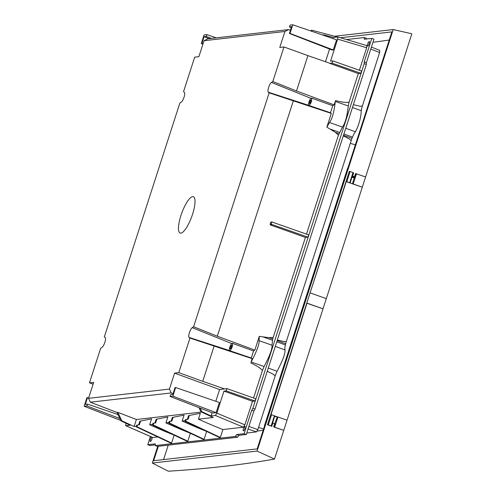 <?xml version="1.0" encoding="UTF-8"?>
<svg xmlns="http://www.w3.org/2000/svg" width="496" height="496" viewBox="0 0 496 496"><rect width="100%" height="100%" fill="white"/><g stroke="black" fill="none" stroke-linecap="round" stroke-linejoin="round"><path stroke-width="0.74" d="M277.103 417.13L274.759 416.274M272.583 422.995L274.765 416.001A77.86 10.162 -162.1 0 0 277.345 416.9L274.716 423.72A77.86 10.162 17.9 0 1 272.843 423.063L271.554 426.2M274.716 423.72L273.674 426.938A77.86 10.162 17.9 0 0 274.059 427.075L274.648 427.186L277.934 417.012L277.345 416.9M274.939 423.826L273.91 427.019M274.059 427.075A77.86 10.162 -162.1 0 0 283.762 430.348L287.048 420.174A121.942 15.915 17.9 0 1 277.934 417.012M157.716 446.35L152.328 463.041L168.311 471.2C206.435 468.869 241.825 464.826 274.486 459.073L283.762 430.348A121.942 15.915 -162.1 0 1 274.648 427.186M274.486 459.073L257.058 451.075L393.21 29.555L411.847 33.784L365.595 176.979A121.942 15.915 17.9 0 1 356.481 173.823L355.892 173.705A77.86 10.162 -162.1 0 1 355.508 173.575L352.458 183.83M352.6 176.142L353.642 172.924A77.86 10.162 -162.1 0 1 353.313 172.806L352.6 176.142A77.86 10.162 -162.1 0 0 354.466 176.793M272.843 423.063L271.802 426.287A77.86 10.162 17.9 0 1 271.479 426.176A77.86 10.162 -162.1 0 1 267.704 424.824A77.86 10.162 17.9 0 1 267.48 424.743L349.314 171.38A77.86 10.162 -162.1 0 0 349.544 171.461A5.871 0.769 -162.1 0 0 349.296 171.442M274.765 416.001L274.424 415.766A121.942 15.915 17.9 0 1 271.548 414.737A5.871 0.769 -162.1 0 0 270.99 414.656L306.981 303.23A5.871 0.769 -162.1 0 0 306.733 303.211M287.048 420.174L323.039 308.748A77.86 10.162 17.9 0 1 306.981 303.23M274.424 415.766L271.138 425.94L271.479 426.176M267.704 424.824A5.871 0.769 17.9 0 1 268.262 424.905A121.942 15.915 -162.1 0 0 271.138 425.94M271.548 414.737L268.262 424.905M306.751 303.161L346.258 181.635A5.871 0.769 17.9 0 1 346.816 181.71L350.102 171.542A5.871 0.769 -162.1 0 0 349.544 171.461M353.313 172.806L352.972 172.571A121.942 15.915 17.9 0 1 350.102 171.542M350.102 183.005L352.34 176.074M352.972 172.571L349.686 182.745L350.033 182.981A77.86 10.162 17.9 0 1 346.258 181.635M354.572 177.283L352.179 176.576M352.123 176.743L354.516 177.45M354.696 176.898L355.892 173.705M353.195 183.991A121.942 15.915 -162.1 0 0 362.316 187.153A77.86 10.162 17.9 0 1 352.606 183.88L353.195 183.991L356.481 173.823M307.036 303.124A121.942 15.915 -162.1 0 0 323.039 308.748L365.595 176.979M152.328 463.041L257.058 451.075M393.21 29.555L334.571 36.251M340.671 37.733L391.865 31.887L257.176 448.886L153.673 460.71L158.329 446.282M347.925 167.952A7.843 1.023 -162.1 0 0 347.665 168.107A7.843 1.023 -162.1 0 0 348.248 168.758M265.025 426.417A7.843 1.023 17.9 0 1 264.442 425.766A7.843 1.023 17.9 0 1 264.703 425.611M163.575 459.575L168.237 445.154M389.23 40.033A5117.275 667.926 17.9 0 1 372.967 42.278M355.359 144.913A30.603 3.993 17.9 0 1 350.331 143.276M258.565 427.378A30.603 3.993 -162.1 0 0 263.599 429.015M263.202 430.23A6355.949 829.597 17.9 0 1 257.188 431.098M326.325 298.58A121.942 15.915 17.9 0 1 310.322 292.956L310.031 292.987M352.606 183.88A77.86 10.162 17.9 0 1 350.033 182.981M346.816 181.71A121.942 15.915 -162.1 0 0 349.686 182.745M354.33 178.027L351.986 177.171M186.223 419.461L188.102 419.263L189.323 415.474L200.316 413.286L198.419 419.17A567.852 541.074 83.5 0 0 222.89 429.542L220.336 437.453L185.678 421.16L186.223 419.461L185.504 419.548L184.952 421.24L219.61 437.534L220.336 437.453M198.983 407.65L200.886 411.692L201.785 411.587A567.852 541.074 -96.5 0 0 211.067 415.977L215.4 415.481L243.418 427.199L222.89 429.542M200.886 411.692A567.852 541.074 83.5 0 0 213.224 417.477L198.419 419.17M243.418 427.199L244.869 424.855L216.845 413.149L215.4 415.481M216.845 413.149L223.963 391.121L226.164 390.873L226.895 388.61L219.604 389.552L174.586 373.122L169.427 389.087L88.536 398.325L90.309 402.188L116.951 412.455L120.888 420.831L121.793 420.726L117.856 412.35L136.4 419.498L134.131 426.51L136.375 426.256M211.067 415.977L212.114 412.74M215.816 401.289L219.604 389.552M212.883 413.038L216.126 412.672L219.406 402.516L175.627 387.519L175.038 387.587L172.85 394.363L170.686 394.611L170.091 396.447L212.883 413.038M201.785 411.587L200.148 408.103M173.073 393.669L171.207 392.944L169.427 389.087M174.127 435.147L171.579 443.021L136.921 426.727L137.466 425.035L139.345 424.836L140.573 421.042L151.559 418.853L149.662 424.737L152.632 424.402M151.559 418.853L140.573 421.042M136.4 419.498L201.624 412.046M200.316 413.286L189.323 415.474M184.066 415.14L172.354 417.415L184.066 415.14L182.162 421.023L185.132 420.689M167.815 417L156.104 419.269L167.815 417L165.912 422.883L168.882 422.542M149.662 424.737A567.852 541.074 83.5 0 0 173.643 434.918M154.876 423.057L156.104 419.269M190.377 433.287L187.829 441.167L187.11 441.248L152.452 424.954L152.997 423.262L155.601 422.976L156.823 419.188M165.912 422.883A567.852 541.074 83.5 0 0 189.9 433.064M187.829 441.167L153.171 424.874L153.723 423.175M171.132 421.197L172.354 417.415M206.627 431.433L204.085 439.313L203.36 439.394L168.702 423.1L169.248 421.402L171.852 421.123L173.073 417.334M182.162 421.023A567.852 541.074 83.5 0 0 206.15 431.204M204.085 439.313L169.427 423.014L169.973 421.321M187.383 419.343L188.604 415.555M184.952 421.24L185.678 421.16M364.207 61.907L364.2 63.649L366.364 64.437L366.37 62.694L364.207 61.907L371.795 38.403L373.965 39.19L366.37 62.694M235.445 436.437L155.273 445.594L157.437 446.388L237.609 437.23L235.445 436.437L236.604 434.564L244.119 433.709L251.708 410.198L252.873 408.326L364.2 63.649M155.273 445.594L155.279 443.852L147.765 444.714L150.393 436.567M371.795 38.403L364.287 39.258L364.293 37.516L347.008 39.494M171.579 443.021L170.86 443.108L136.202 426.808L136.747 425.115L137.466 425.035M157.821 436.976L152.88 437.54L125.841 425.711L130.175 425.221A567.852 541.074 83.5 0 1 120.888 420.831M332.016 63.147L360.859 73.284L358.335 73.569A567.852 74.115 -162.1 0 0 329.809 63.401L332.016 63.147L332.748 60.884L330.541 61.138L337.658 39.116L366.674 47.752L366.767 45.582L337.739 36.946L333.331 37.436L332.971 38.57M366.674 47.752L359.408 70.252M360.859 73.284L361.59 71.021L332.748 60.884M358.335 73.569L349.122 102.089L348.279 105.97L335.302 101.438C334.161 111.749 332.221 118.786 329.487 122.543L326.852 127.119L331.285 113.392L330.466 112.778L332.748 105.716L334.044 104.861L296.503 90.979L307.923 55.626L283.972 46.953L279.781 47.436L284.933 31.471L204.036 40.715L198.884 56.674L194.686 57.152L183.52 91.729L184.382 92.374A5.301 1.451 -70 0 1 184.059 97.117A5.301 1.451 -70 0 1 181.226 102.139L179.868 103.038L104.315 336.958L105.177 337.602A5.301 1.451 -70 0 1 104.848 342.345A5.301 1.451 -70 0 1 102.021 347.367L100.663 348.266L89.491 382.844L93.688 382.366L88.536 398.325M306.478 234.118L338.433 135.179L342.457 127.075C345.197 123.318 347.138 116.281 348.279 105.97M307.935 237.144L308.667 234.887L271.913 221.972L271.182 224.229L307.935 237.144L305.406 237.435L272.695 338.973L268.987 337.683L273.11 337.429M253.555 397.978L262.421 370.518L264.114 366.538C269.805 355.706 272.434 348.595 272.006 345.197L272.695 338.973M244.869 424.855L252.483 401.295L255.012 401.01L255.738 398.747L226.895 388.61M244.857 428.563A2.393 0.657 -70 0 0 244.956 426.393A2.393 0.657 -70 0 0 243.412 428.724A2.393 0.657 -70 0 0 243.313 430.894A2.393 0.657 -70 0 0 244.857 428.563M367.697 43.933A2.393 0.657 -70 0 0 367.598 46.097A2.393 0.657 -70 0 0 369.142 43.766A2.393 0.657 -70 0 0 369.241 41.596A2.393 0.657 -70 0 0 367.697 43.933M151.683 437.088A2.393 0.657 -70 0 0 150.418 439.344A2.393 0.657 -70 0 0 150.319 441.514A2.393 0.657 -70 0 0 151.863 439.183A2.393 0.657 -70 0 0 152.136 437.267M366.364 64.437L255.037 409.113L252.873 408.326M366.457 39.01L366.457 38.31L364.293 37.516M155.273 444.893L149.928 445.501L147.765 444.714M237.609 437.23L238.768 435.352L246.283 434.496L253.878 410.992L255.037 409.113M236.604 434.564L238.768 435.352M244.119 433.709L246.283 434.496M251.708 410.198L253.878 410.992M267.282 371.206L273.209 374.257L275.187 375.918L257.858 429.573L248.88 426.455M248.056 429.009L256.407 431.911L257.858 429.573M256.407 431.911L246.76 433.014M275.187 375.918A8.984 2.461 110 0 1 277.103 371.275C280.11 365.23 285.454 355.316 284.995 349.94A8.978 2.461 110 0 1 285.386 344.937L285.677 343.716A8.971 2.461 110 0 1 286.304 341.508L351.199 140.579A8.971 2.461 110 0 1 352.011 138.353L352.513 137.107A8.978 2.461 110 0 1 355.452 131.812C359.03 124.725 360.964 117.695 361.262 110.713A8.984 2.461 110 0 1 362.316 106.169L379.645 52.514L379.744 50.35L371.405 47.108M353.363 104.681L359.798 106.181L362.316 106.169M351.199 140.579L349.358 138.992L343.294 135.867M277.351 340.02L283.929 341.546L286.304 341.508M230.398 347.138A1.798 0.49 -70 0 0 230.324 348.762A1.798 0.49 -70 0 0 231.483 347.014A1.798 0.49 -70 0 0 231.558 345.383A1.798 0.49 -70 0 0 230.398 347.138M229.97 350.784L229.412 350.362A3.788 1.035 110 0 1 229.803 347.206A3.788 1.035 110 0 1 231.502 343.895L232.388 343.313C232.86 345.656 232.054 348.149 229.97 350.784L251.261 358.007L253.537 350.945L232.388 343.313M253.537 350.945L254.839 350.089L217.298 336.207L193.601 326.759L192.243 327.658A5.301 1.451 -70 0 0 189.41 332.686A5.301 1.451 -70 0 0 189.088 337.423L189.949 338.067L252.08 358.62L251.261 358.007M272.006 345.197L259.036 340.665L259.272 336.356L254.839 350.089M259.036 340.665C259.464 344.063 256.829 351.174 251.143 362.006L252.08 358.62M283.972 46.953L272.806 81.53L271.448 82.429A5.301 1.451 -70 0 0 268.621 87.457A5.301 1.451 -70 0 0 268.293 92.194L269.154 92.839L331.285 113.392M193.601 326.759L269.154 92.839M174.586 373.122L178.777 372.645L189.949 338.067M180.842 233.145A19.344 5.301 -70 0 0 185.374 229.295A19.344 5.301 -70 0 0 194.965 203.007A19.344 5.301 -70 0 0 192.628 196.652A19.344 5.301 -70 0 0 180.904 215.568A19.344 5.301 -70 0 0 180.842 233.145M272.806 81.53L296.503 90.979M332.748 105.716L311.593 98.084C312.065 100.428 311.259 102.92 309.182 105.555L308.617 105.133A3.788 1.035 110 0 1 309.008 101.978A3.788 1.035 110 0 1 310.707 98.667L311.593 98.084M309.609 101.909A1.798 0.49 -70 0 0 309.535 103.534A1.798 0.49 -70 0 0 310.688 101.785A1.798 0.49 -70 0 0 310.763 100.155A1.798 0.49 -70 0 0 309.609 101.909M309.182 105.555L330.466 112.778M334.044 104.861L335.302 101.438M335.426 100.57C342.091 102.281 346.654 102.784 349.122 102.089M307.923 55.626A567.852 74.115 -162.1 0 1 329.846 63.283L329.809 63.401M325.481 61.752L329.58 49.054M284.933 31.471L288.567 29.586L290.458 30.237M322.915 35.123L323.473 34.838A567.852 541.074 -96.5 0 1 333.331 37.436M337.664 36.946L337.658 39.116M289.435 26.945L290.03 25.116L292.783 24.8L336.561 39.798L333.281 49.953L332.208 50.071L289.416 33.48L291.605 26.697L289.435 26.945L291.288 27.664M323.473 34.838L322.499 34.98M288.567 29.586L207.675 38.824L204.036 40.715M93.105 384.171L89.491 382.844M125.947 423.249L125.736 425.698L152.787 437.528M134.131 426.51A567.852 541.074 -96.5 0 1 121.793 420.726M171.207 392.944L90.309 402.188M117.856 412.35L116.951 412.455M138.626 424.911L139.847 421.129M136.202 426.808L136.921 426.727M84.153 406.261L86.93 397.649L87.519 397.581L85.331 404.364L87.494 404.116L86.905 405.945L84.153 406.261L120.708 420.434M86.905 405.945L119.803 418.519M87.519 397.581L88.648 397.972M87.494 404.116L117.936 414.544M206.838 34.615L204.085 34.931L201.308 43.543L201.891 43.474L204.079 36.698L206.249 36.45L206.838 34.615L216.262 37.845M201.308 43.543L202.92 44.169M206.249 36.45L211.364 38.403M204.079 36.698L209.2 38.651M201.891 43.474L203.007 43.902M310.986 31.037L311.215 30.318L311.941 30.237L337.323 36.983M311.612 31.254L311.941 30.237M292.783 24.8L289.999 33.412L333.281 49.953M289.999 33.412L289.416 33.48M338.433 135.179L335.321 132.32L326.852 127.119M217.298 336.207L293.353 100.738M259.272 336.356L268.987 337.683M305.406 237.435A567.852 74.115 -162.1 0 0 270.649 225.066L271.69 224.948L270.072 224.359L271.182 224.229M270.791 224.62L270.649 225.066M270.072 224.359L270.804 222.096L271.913 221.972M262.421 370.518C260.871 368.367 256.965 365.825 250.697 362.911M178.777 372.645L202.728 381.319L214.148 345.966M202.728 381.319A567.852 74.115 17.9 0 1 224.651 388.976M226.164 390.873L255.012 401.01M252.483 401.295A567.852 74.115 -162.1 0 0 223.963 391.121M152.452 424.954L153.171 424.874M168.702 423.1L169.427 423.014M170.091 396.447L172.844 396.13L216.126 412.672M172.844 396.13L175.627 387.519M370.772 49.073L379.645 52.514M352.458 107.502L361.262 110.713M345.749 128.272L355.452 131.812M352.513 137.107L343.908 133.963M343.492 135.247L352.011 138.353M285.677 343.716L277.165 340.603M276.78 341.794L285.386 344.937M275.292 346.4L284.995 349.94M268.299 368.063L277.103 371.275M229.834 350.678L189.088 337.423M192.243 327.658L231.892 343.641M271.448 82.429L311.097 98.413M342.457 127.075L329.487 122.543M330.596 129.239L339.531 132.364M339.022 133.61L335.321 132.32M309.039 105.45L268.293 92.194M272.403 340.2L263.469 337.075M264.114 366.538L251.143 362.006M347.665 168.107L264.442 425.766"/></g></svg>
